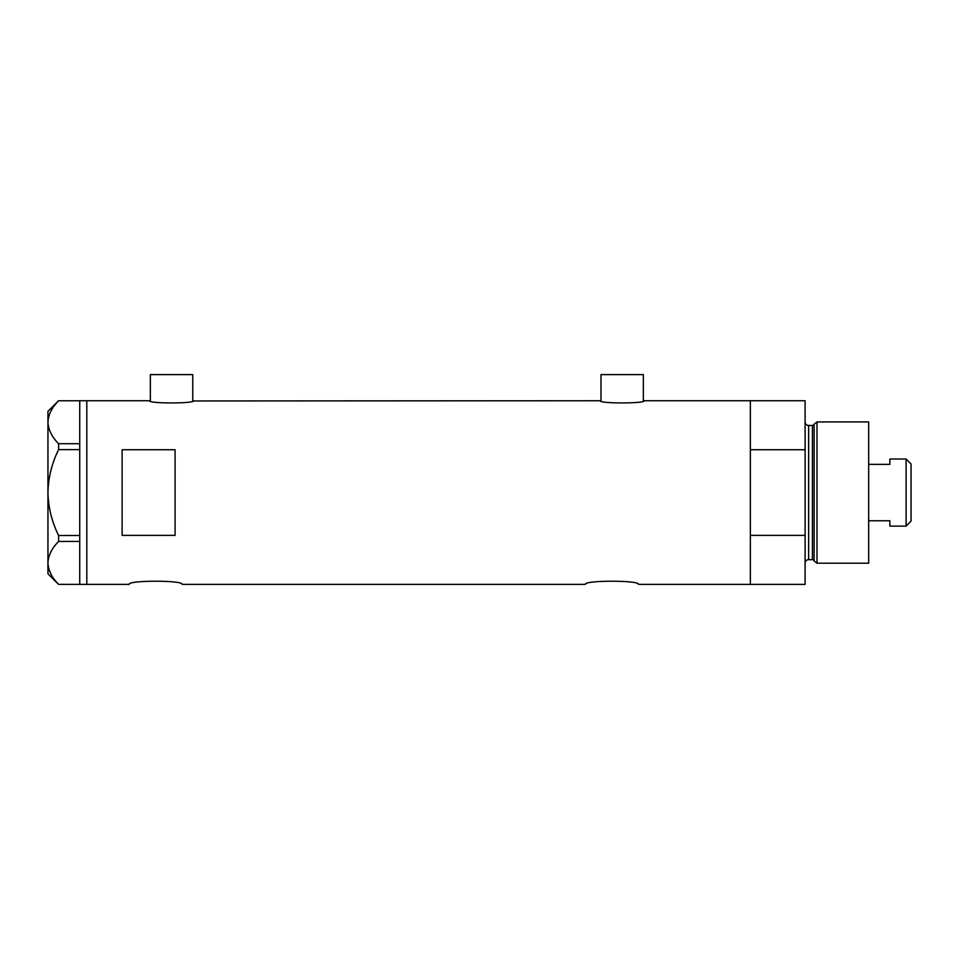 <?xml version="1.0" encoding="UTF-8"?>
<svg xmlns="http://www.w3.org/2000/svg" width="959" height="959" viewBox="0 0 959 959"><rect width="100%" height="100%" fill="white"/><g stroke="black" fill="none" stroke-linecap="round" stroke-linejoin="round"><path stroke-width="1.44" d="M193.622 400.742C194.989 403.667 148.106 403.667 149.484 400.742L150.359 400.958L150.359 374.609L192.747 374.609L192.747 400.958L600.106 400.742C598.728 403.667 645.611 403.667 644.244 400.742L643.357 400.958L643.357 374.609L600.981 374.609L600.981 400.958L600.106 400.742M129.177 584.391C127.523 580.171 183.78 580.159 182.15 584.391C183.792 580.159 127.523 580.171 129.177 584.391L86.801 584.391L86.801 400.742L86.801 584.391L79.729 584.391L79.729 541.439L58.607 541.439L58.607 535.506C51.858 521.9 48.31 507.587 47.95 492.566C48.322 477.486 51.87 463.173 58.607 449.627L58.607 443.693C51.894 436.98 48.346 429.824 47.95 422.224C48.298 414.732 51.846 407.575 58.607 400.754L79.729 400.754L79.729 449.627L58.607 449.627M585.446 584.391C583.791 580.171 640.049 580.159 638.418 584.391C640.073 580.159 583.791 580.171 585.446 584.391L182.15 584.391M175.089 449.747L122.117 449.747L122.117 535.386L175.089 535.386L175.089 449.747M638.418 584.391L750.37 584.391L750.37 535.386L805.104 535.386L805.104 584.391L750.37 584.391L750.37 400.742L644.244 400.742M149.484 400.742L79.729 400.742M79.729 449.627L79.729 541.439M58.607 443.693L79.729 443.693M79.729 584.379L58.607 584.379C51.894 577.666 48.346 570.509 47.95 562.909C48.298 555.417 51.846 548.26 58.607 541.439M58.607 535.506L79.729 535.506M58.535 584.379L47.95 573.794L47.95 411.339L58.535 400.754M814.119 560.979L814.119 424.166L817.02 421.936L817.02 563.197L814.119 560.979A1.762 1.762 0 0 0 812.417 559.66L808.641 559.66A3.536 3.536 0 0 0 805.104 563.197M814.119 424.166A1.762 1.762 0 0 1 812.417 425.472L808.641 425.472A3.536 3.536 0 0 1 805.104 421.936M817.02 421.936L868.674 421.936L868.674 563.197L817.02 563.197M805.104 400.742L805.104 449.747L750.37 449.747L750.37 400.742L805.104 400.742M805.104 535.386L805.104 449.747M906.111 459.013L911.05 463.964L911.05 521.169L906.111 526.119L906.111 459.013L889.856 459.013L889.856 464.372L868.674 464.372M906.111 526.119L889.856 526.119L889.856 520.761L868.674 520.761M812.417 559.66L812.417 425.472M808.641 425.472L808.641 559.66"/></g></svg>

